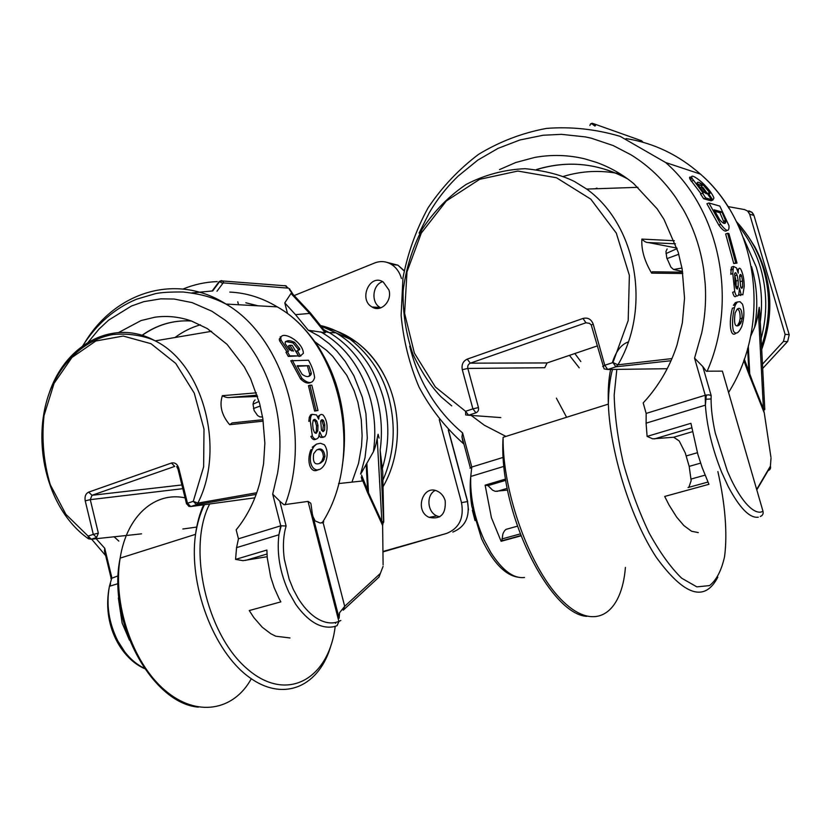 <?xml version="1.0" encoding="UTF-8"?>
<svg xmlns="http://www.w3.org/2000/svg" width="831" height="831" viewBox="0 0 831 831"><rect width="100%" height="100%" fill="white"/><g stroke="black" fill="none" stroke-linecap="round" stroke-linejoin="round"><path stroke-width="1.25" d="M312.061 414.337L310.617 414.846L309.329 417.172L308.81 421.338L310.264 420.839L312.331 435.932C314.263 439.713 316.351 440.15 318.616 437.231L319.727 431.767L322.075 436.898L324.765 436.805L326.23 434.229L327.009 429.43C327.383 423.53 326.095 418.741 323.134 415.053C321.223 413.817 319.831 414.472 318.938 417.027L318.678 419.156L316.507 414.918L312.061 414.337L310.773 416.663L310.264 420.839M312.331 435.932L310.856 436.441C312.238 439.391 313.941 440.295 315.967 439.173M319.239 435.621L320.6 437.397L323.228 437.355M320.143 414.939L317.754 416.715M313.204 420.247L314.876 419.333L316.777 421.057L317.982 425.441L317.816 430.5L316.403 433.231L314.523 432.639L313.1 428.931L312.612 423.696L313.204 420.247M320.704 421.172C321.472 419.364 322.459 419.229 323.664 420.766L324.765 424.88L324.63 430.032L323.332 431.559L321.483 430.261L320.704 421.172M321.182 420.257L322.22 421.265L323.321 425.379L322.708 431.507M313.547 419.842L315.333 421.556L316.538 425.95L316.351 430.998L315.479 433.283M316.559 444.086L312.227 447.255L313.744 446.746L312.373 449.322C305.413 466.409 317.93 477.825 325.305 463.127C328.048 455.627 327.715 449.488 324.319 444.71L320.465 443.266L316.559 444.086L313.744 446.746M310.846 449.831C305.974 462.026 310.929 474.678 318.564 469.473M316.445 450.173C321.088 447.431 323.924 449.478 324.942 456.312L323.415 460.696L320.673 462.992C314.856 465.599 312.529 462.524 313.682 453.747L316.445 450.173M317.162 449.748C320.87 448.833 322.958 451.191 323.404 456.821L321.846 461.215L319.499 463.345M309.89 385.22L308.467 385.729L314.637 411.075L317.993 410.472L311.833 385.169L309.89 385.22L316.06 410.576L317.993 410.472M314.637 411.075L316.06 410.576M311.012 504.251L310.711 503.171L308.041 501.405L283.963 504.729L279.787 501.197L286.113 525.992L280.743 525.794L278.915 534.79C276.671 553.747 280.005 572.933 288.908 592.347L295.722 604.303C308.135 621.661 320.849 629.129 333.865 626.709L337.043 625.701L338.892 621.495L340.835 620.435M323.799 521.899L320.278 523.083L315.136 520.912L312.591 515.75L311.023 504.303M191.753 292.928L212.165 290.985L219.166 281.522M287.433 351.69L285.957 352.261L288.295 356.416L298.454 355.897L292.19 345.353L289.946 345.312L293.499 351.098L289.365 349.768L285.262 343.774L285.116 342.445C286.685 340.201 289.811 340.149 294.486 342.289L299.648 348.677L299.711 349.591L297.446 350.755L300.365 355.907L303.357 353.352L303.273 352.012C301.196 340.024 280.701 330.136 280.785 338.518L281.148 340.274L288.513 351.295L287.433 351.69L289.759 355.855L298.454 355.897M281.605 336.264L279.258 339.11L279.632 340.866L286.975 351.845M297.446 350.755L295.971 351.316L298.911 356.457L300.999 355.876M285.542 341.489L292.979 342.86L298.173 349.238L297.986 350.744M289.946 345.312L288.45 345.893L291.608 350.942M292.221 360.207L301.985 378.396C308.571 384.202 312.788 383.912 314.627 377.523C313.9 371.779 311.854 366.004 308.488 360.218L290.757 360.758L300.552 378.926C304.593 382.883 308.114 384.005 311.137 382.281M109.848 586.156L110.554 583.642M219.748 281.532L222.469 280.961L221.285 280.639L219.176 281.543L222.833 283.371L216.995 291.234M292.356 293.665L290.985 293.457L309.225 312.934L325.15 332.753L325.71 331.985L310.711 313.318L295.514 314.669L308.259 330.219L318.896 335.994L329.066 343.587L336.877 351.139L345.291 361.506L353.933 375.809L362.347 397.27L365.941 413.703L367.292 438.114L365.027 457.632L360.612 474.002M326.604 328.193C337.074 330.499 346.932 335.07 356.167 341.915C368.33 351.046 378.136 363.064 385.605 377.98C402.214 411.272 401.217 455.388 383.268 486.291M110.897 578.594L118.199 575.79M88.231 342.143L99.003 329.097L108.632 320.132L131.443 306.026L143.825 301.653L160.84 298.838L174.136 299.035L192.106 302.609L211.843 311.21L224.827 319.945C237.552 329.938 248.448 342.684 257.517 358.192L263.001 368.549C270.677 384.556 275.788 401.757 278.323 420.143L279.507 431.736C280.473 445.759 279.829 459.574 277.575 473.182L272.682 494.123L279.787 501.197M144.21 668.103C137.094 664.8 130.612 659.378 124.754 651.847L117.867 641.054C108.83 622.928 106.015 604.677 109.432 586.302L111.853 577.742L104.737 548.273L104.457 551.026L105.516 554.952M383.07 566.389L378.957 577.119L343.245 610.162L344.688 606.329L339.536 612.769L339.141 618.233L312.196 513.392M320.828 325.617C331.268 328.027 341.209 332.691 350.63 339.609C370.221 355.336 383.039 375.072 389.105 398.828C396.096 427.061 394.123 453.975 383.174 479.58M222.833 283.371L223.819 282.914L222.49 280.971M288.409 288.191L284.95 285.552M223.819 282.914L288.378 288.16M287.484 313.349L284.784 302.9L290.985 293.457M279.133 598.736L274.251 587.849L270.646 576.787L267.27 557.954L266.876 550.039L235.568 559.398L236.544 547.858L238.435 538.81L280.743 525.805L272.682 494.123M279.143 598.736L280.847 601.873L249.269 610.546L253.871 617.641L262.264 627.249L270.875 633.783L275.788 636.214L289.977 637.959M235.568 559.398L242.995 560.665L267.166 556.708M118.355 597.977L122.136 623.053L129.428 640.13M196.885 527.041L182.841 529.004M118.843 541.095L114.117 536.826M118.615 332.525L141.062 320.558L154.815 317.224C167.208 315.51 179.423 316.777 191.473 321.026L207.324 328.588L227.06 344.356L244.21 366.72L250.598 378.697L259.646 403.596L262.825 418.502L264.86 443.193L263.562 463.843L260.01 482.073C255.595 498.818 248.5 513.662 238.736 526.615L236.17 529.825L238.435 538.81M383.184 522.408L382.727 524.849M382.624 525.909L382.717 524.922M382.644 526.979L382.624 525.504L367.863 493.261M237.77 301.788L238.528 304.748M280.878 337.303L280.192 336.773M262.554 416.985L259.729 416.83L257.589 415.531L254.099 410.514L253.029 404.198L253.58 401.82L255.075 399.898M262.523 416.798L261.038 417.027M260.248 406.016L253.434 408.54M380.131 450.277L382.707 471.624M382.717 471.696L383.756 521.525L381.948 521.826M351.939 482.125L358.545 463.324L361.547 446.05L362.119 435.704L361.288 419.78L357.912 402.318L354.099 390.622L346.839 375.383L332.66 356.229L326.593 350.381L315.271 342.029M284.784 302.9L295.514 314.669M325.15 332.753L308.259 330.219M312.217 517.682L313.121 517.536M383.631 522.491L380.131 450.267C382.52 433.024 381.533 415.936 377.139 399.036C368.528 368.767 352.562 346.62 329.221 332.597L335.921 332.795L321.265 326.178M338.581 483.58L362.285 481.004L361.246 477.004L367.842 493.261L368.507 492.804L367.603 490.103L366.689 490.57M360.976 473.597L373.389 451.752C374.906 448.48 376.183 444.014 377.191 438.332M379.777 519.282L368.507 492.804L381.855 521.93L382.624 525.493L383.101 564.935M381.855 521.93L383.642 522.491M377.212 438.269L378.105 434.26L379.081 438.103M311.23 374.116C309.444 377.357 306.379 377.399 302.048 374.241L297.155 365.765L308.935 365.702L311.303 373.171L311.23 374.116L309.807 374.636L308.768 376.36M297.394 366.294L308.935 365.702M307.501 366.242L309.807 374.636M288.295 356.416L289.759 355.855M298.911 356.457L300.365 355.907M382.935 551.493L446.746 533.377C459.263 528.225 464.186 517.973 461.506 502.63L439.256 419.613M401.435 278.52C399.68 272.298 396.377 267.624 391.536 264.466C386.145 261.235 380.536 260.726 374.719 262.96L294.236 295.535M435.112 490.456C426.074 495.11 427.196 511.886 436.815 515.926L439.692 516.861M382.696 281.688C372.485 284.431 370.699 302.536 380.12 307.48L380.806 307.854M445.208 500.833C443.951 496.481 441.5 493.344 437.854 491.422C423.083 483.424 413.963 510.857 429.128 517.37C440.659 519.697 446.018 514.181 445.208 500.833M388.939 289.998L383.257 282C369.92 273.129 358.192 299.544 372.039 306.992C380.775 312.83 392.419 301.248 388.939 289.998M263.198 421.13L229.678 424.714C221.669 415.251 219.218 405.58 222.344 395.691L256.384 392.834M89.052 538.924L88.003 536.14L93.301 534.385L85.219 500.833C84.513 496.533 85.666 493.624 88.678 492.118L171.446 463.033C174.915 462.285 177.367 464.041 178.79 468.289L187.474 503.243L193.27 501.332L197.851 503.108L256.727 492.752M174.967 337.521C182.83 331.662 191.317 327.424 200.406 324.817M229.678 424.714L232.119 422.927L241.208 421.971M257.174 395.151L230.873 397.415L257.6 396.47M230.873 397.415C227.964 397.935 225.118 397.353 222.344 395.691M88.533 538.81L91.317 539.226L126.322 535.496M682.833 273.492L651.649 273.139C644.461 261.059 641.21 249.705 641.885 239.089L674.325 240.71M597.136 345.976L547.089 362.939L544.783 367.707L467.843 368.445L478.448 407.564C478.895 410.099 478.064 411.844 475.966 412.799L468.622 415.22L465.703 414.939L465.547 411.303L472.901 408.873L462.296 369.702C461.392 364.653 463.033 361.132 467.23 359.127L582.988 318.46C587.881 317.297 591.288 319.197 593.209 324.173L604.771 365.266L612.956 362.555L617.963 364.819L671.936 358.587M563.408 176.421C582.095 170.771 601.042 169.929 620.258 173.908M651.649 273.139L652.273 271.779L658.349 271.862M675.478 243.795L648.222 242.538L676.943 248.085M648.222 242.538C646.238 242.61 644.129 241.457 641.885 239.089M671.012 360.727L615.875 366.814L617.963 364.819C651.618 307.917 636.567 224.858 586.707 189.073L637.938 187.328M733.461 266.419L731.457 267.125L730.761 274.292L732.786 273.586L734.718 291.577C735.996 296.376 737.367 297.269 738.842 294.236L739.497 288.014L741.096 294.465L742.852 294.828L744.202 286.591C744.244 279.787 743.111 274.012 740.826 269.254C739.465 267.489 738.603 267.987 738.229 270.771L738.219 273.17L736.453 267.894L733.461 266.419L732.786 273.586M734.718 291.577L732.662 292.283C733.752 296.615 735.03 297.758 736.474 295.701M738.717 294.579L740.805 295.524M738.437 269.41L737.024 269.109M734.687 273.441L735.726 272.682L737.097 275.019L738.136 280.327L738.219 286.186L737.357 289.136L736.11 288.108L735.071 283.506L734.687 273.441M739.683 275.861C740.078 273.908 740.712 273.929 741.605 275.934L742.561 280.899L742.665 286.872L741.854 288.419L740.608 286.56L739.683 275.861M741.605 275.934L739.611 276.619L740.712 286.892M734.511 274.282L736.121 281.023L736.089 287.64M737.419 301.975L735.331 302.681L733.399 305.341L735.508 304.634L734.511 307.46C732.298 317.047 731.945 324.921 733.451 331.06C735.809 334.893 738.614 333.324 741.854 326.354C744.337 317.785 744.534 310.368 742.447 304.094L739.985 301.705L737.419 301.975L735.508 304.634M732.391 308.176C728.486 322.667 730.345 338.934 736.183 332.919M737.118 309.205C740.307 306.743 742.01 309.693 742.239 318.065L740.878 323.093L738.894 325.378C734.947 327.497 733.7 323.373 735.134 312.996L737.118 309.205M737.076 309.246C739.278 309.35 740.286 312.529 740.109 318.772L739.351 322.272L737.377 325.69M727.624 233.262L725.65 233.978L733.742 263.541L737.004 263.084L728.901 233.563L727.624 233.262L735.736 262.845L737.004 263.084M733.742 263.541L735.736 262.845M723.458 374.823L722.388 371.135L706.257 371.187L702.787 366.533L711.17 395.598L708.812 394.839L705.239 395.244L705.394 405.175C706.869 426.407 712.271 448.73 721.609 472.143L728.288 486.706C739.725 508.167 749.718 518.336 758.267 517.204M702.579 193.208L700.523 193.997L703.701 198.744L709.56 200.448L711.585 199.679L703.13 187.671L701.603 187.204L706.423 193.768L703.109 191.608L697.064 183.381C697.074 181.459 699.141 182.01 703.275 185.043L709.56 192.48L709.975 193.436L708.936 194.184L712.873 200.053L713.912 197.986L713.33 196.594C707.181 183.931 687.85 170.469 692.275 178.634L703.151 193.01L702.579 193.208L705.737 197.965L711.585 199.679M691.756 177.533C689.543 176.536 689.013 177.169 690.156 179.454L701.052 193.768M702.309 185.417L699.515 182.747M710.401 200.126L710.858 200.822L712.136 200.333M697.095 183.443L701.198 185.843L707.939 194.205L709.975 193.436M708.926 202.982L720.778 224.308C726.564 231.87 729.306 232.348 729.005 225.731L719.833 206.098L708.926 202.982L706.901 203.751L718.794 225.045C722.856 230.613 725.608 232.327 727.052 230.197M760.272 516.466C762.598 515.584 763.512 513.89 763.014 511.366L762.796 510.639M475.031 520.58L472.372 510.234M590.571 123.892L592.171 123.975L594.819 126.032L595.474 125.71L594.414 123.996L592.088 123.237L590.571 123.892L589.885 125.481M747.671 235.661L754.828 246.765C772.165 279.486 774.461 313.723 761.705 349.487M574.834 353.539L580.827 361.547M470.024 468.279L471.779 467.043L503.274 457.362M419.104 233.064L429.201 212.913C437.241 199.18 446.922 186.882 458.255 176.006L477.846 160.082L498.101 148.344L519.822 140.003L543.183 135.235L561.434 134.342L585.398 136.907L591.308 138.206L613.236 145.581L631.051 154.846C648.523 165.639 663.439 179.891 675.79 197.612L683.248 209.495C693.667 227.943 700.491 248.012 703.712 269.711L705.166 283.423C706.257 300.053 705.114 316.538 701.738 332.878L694.55 358.13L702.787 366.533M524.496 577.483C513.651 578.823 502.433 570.502 490.841 552.511L483.933 539.558C474.418 518.025 470.024 497 470.751 476.485L471.779 467.043L462.587 432.909L461.974 436.836L462.763 441.282M739.206 224.713C750.86 238.466 758.963 253.289 763.502 269.192C770.825 294.704 770.171 320.486 761.549 346.527M569.453 355.356L579.238 367.832M698.289 532.598L691.589 531.269L683.871 525.587L676.642 517.09L669.1 505.113L664.696 496.45L708.936 484.296L702.112 467.396L697.832 454.277L690.925 423.311L647.1 436.41L646.113 423.415L646.154 413.412L705.239 395.244L694.55 358.13M707.939 482.063L688.047 487.537L688.93 487.132L691.163 480.598L689.179 466.378L685.284 452.978L679.207 440.949L673.712 437.231L652.719 438.841L647.1 436.41M505.601 479.051L485.138 485.159L491.443 517.786L501.114 541.293L520.86 535.87M517.329 526.21L507.139 529.046C505.487 529.285 504.053 530.967 502.848 534.104L501.882 540.784L520.757 535.6M505.799 480.318L488.005 485.626L492.596 490.176L495.245 491.318L507.544 490.082M488.005 485.626L485.138 485.159M501.114 541.293L501.882 540.784M505.934 436.41L484.348 425.233L471.198 415.438M499.493 169.597L515.739 162.523L534.613 157.454C551.628 154.4 568.404 154.888 584.941 158.908L596.596 162.44C610.193 167.332 622.575 174.396 633.731 183.641L657.134 208.81L664 219.384L678.2 252.229L682.137 268.922L684.536 298.132L682.365 322.76L677.109 344.668C670.659 364.861 660.552 382.946 646.788 398.932L643.184 402.91L646.154 413.412M764.447 414.004L764.302 413.038M756.781 489.885L768.124 470.585C770.233 469.775 771.002 468.279 770.41 466.118L771.033 457.964M682.521 271.457L673.557 269.483L670.949 267.198L666.784 257.942L665.953 251.513L667.116 248.978M681.96 268.029L673.557 269.483M678.771 254.265L666.981 258.607M705.187 399.296L711.087 398.953M764.478 409.319L764.811 408.894L764.707 409.486M749.23 375.051L761.383 405.694L748.835 371.415L748.004 371.893L749.209 375.051L749.77 374.594L748.295 345.987M596.918 188.107L595.204 188.782M749.77 374.594L763.398 408.883L764.291 413.007L761.383 405.694M763.398 408.894L764.728 409.756M758.423 311.864L759.202 307.304L759.763 311.947M750.559 336.493L754.59 327.289C756.117 323.581 757.394 318.46 758.402 311.937L763.419 408.769M759.763 311.989L764.759 408.655L763.492 408.769M725.868 221.41C725.525 224.578 723.489 224.048 719.76 219.82L714.058 209.796L721.91 211.967L725.868 221.41L723.894 222.126L723.915 223.217M714.857 211.313L719.926 212.705L721.91 211.967M719.926 212.705L723.894 222.126M703.701 198.744L705.737 197.965M699.931 187.848L701.603 187.204M708.126 194.496L708.936 194.184M710.858 200.822L712.873 200.053M762.681 368.445L787.497 341.614L783.446 341.448L762.463 364.175M783.446 341.448L785.118 334.394L749.655 214.201L747.64 211.043L744.576 209.589L727.935 206.576M309.329 417.172L310.773 416.663M320.6 437.397L322.075 436.898M322.22 421.265L323.664 420.766M323.321 425.379L324.765 424.88M313.619 419.769L314.876 419.333M315.333 421.556L316.777 421.057M316.538 425.95L317.982 425.441M316.351 430.998L317.816 430.5M323.404 456.821L324.942 456.312M321.846 461.215L323.415 460.696M320.112 463.179L320.673 462.992M84.762 342.673C115.26 291.92 176.079 272.339 226.042 304.094C283.007 337.002 312.227 433.502 285.106 504.791M322.075 523.021C365.37 456.198 341.094 342.31 277.263 306.878C262.014 297.737 246.194 292.813 229.803 292.086M286.113 525.992L285.22 529.337C283.153 538.332 282.862 548.304 284.337 559.242L289.146 579.124L293.27 589.304L297.976 598.06C303.035 606.256 308.654 612.572 314.856 617.018C321.929 621.889 328.692 623.749 335.153 622.585L338.892 621.495L308.041 501.405M183.028 289.022C194.028 284.503 205.423 282.031 217.203 281.595M291.785 293.229L289.489 288.669M104.737 548.273L96.136 538.727M258.192 305.829L245.841 302.785M382.27 468.632C389.199 445.78 389.635 422.48 383.6 398.755C375.041 368.704 359.137 346.724 335.911 332.815L356.187 341.894C368.216 350.807 377.773 362.337 384.846 376.474M287.391 287.692L286.103 285.864M289.261 289.198L290.497 291.182M309.225 312.934L310.586 313.152M266.99 554.028L245.467 560.426M380.369 573.421L344.688 606.329L323.114 522.606M324.111 329.865L329.221 332.597L325.472 331.652M366.201 465.121L367.603 490.103L361.578 475.093M373.389 451.752C375.944 434.177 374.999 416.757 370.533 399.482C361.599 368.195 344.969 345.644 320.641 331.839M368.507 492.804L366.887 463.968M381.876 521.837L377.201 438.332M300.552 378.926L301.985 378.396M292.979 342.86L294.486 342.289M298.236 350.152L299.711 349.591M279.258 339.11L280.785 338.518M331.164 644.742C319.883 685.897 284.119 703.223 248.822 676.974C213.432 651.255 188.388 584.608 195.524 534.343C197.02 523.26 199.731 513.402 203.647 504.791M204.197 505.186L203.533 504.812M185.126 497.862C155.439 491.339 126.811 515.241 120.152 558.131C112.455 603.503 132.441 662.619 164.715 690.083C196.916 717.891 233.864 710.671 251.294 678.75M315.489 526.22L313.505 522.699M209.682 503.97C187.12 547.016 205.932 633.243 246.495 668.238C286.643 704.054 328.92 678.979 335.205 626.345M335.568 623.364L335.662 622.481M336.441 607.731L336.368 611.658L336.41 607.627M382.946 551.909L446.746 533.377M461.506 502.63L467.5 501.571L448.283 429.991M403.658 270.522L397.924 265.172L386.903 262.347M452.916 532.058L452.812 532.089C465.267 526.968 470.159 516.799 467.5 501.571L468.476 509.954M256.156 494.372L196.552 504.646L193.27 501.332L203.637 466.814L204 429.108L194.246 393.105L175.746 363.427L150.993 343.691L123.206 336.046L95.814 340.99L71.923 357.496L54.077 383.361L44.033 415.552C41.519 439.048 43.586 462.088 50.255 484.67L65.857 514.296L91.317 539.226L96.614 537.491L93.301 534.385L98.349 533.17L96.614 537.491M191.421 321.015C173.18 319.873 156.425 324.848 141.156 335.921M49.122 393.364C65.337 344.065 113.816 317.868 155.189 340.876C203.003 364.071 225.824 448.678 197.851 503.108L196.552 504.646L190.746 506.546L254.847 497.821M182.851 488.67L90.267 499.649L98.349 533.17M141.363 335.963C156.508 324.952 173.139 319.945 191.244 320.953M171.446 463.033L174.739 466.399L92.002 495.297L181.927 484.951M127.34 535.393L141.55 533.834M88.678 492.118L92.002 495.297L90.267 499.649L85.219 500.833M187.474 503.243L190.746 506.546L188.845 506.359L186.549 503.586L187.474 503.243M186.549 503.908L177.886 468.653L178.79 468.289M177.979 469.048L176.671 466.586M717.807 577.15C704.833 602.392 684.38 595.848 656.438 557.528C630.926 518.991 610.058 452.251 608.354 404.105C607.856 390.653 608.614 379.113 610.619 369.463M612.312 362.773C615.937 351.274 621.245 344.346 628.246 341.988M612.468 369.442C609.912 379.009 608.541 390.56 608.354 404.105L503.108 437.303C502.308 493.032 530.905 570.866 563.044 601.415C595.173 632.588 621.817 613.455 625.411 567.376M616.831 369.39L614.171 395.078C614.722 415.864 617.776 438.591 623.354 463.272C630.262 488.077 638.821 511.252 649.042 532.796C659.804 552.366 670.679 567.5 681.669 578.199L696.845 586.873L709.57 585.585C716.561 580.028 721.568 570.326 724.58 556.51C727.603 533.492 725.11 503.451 717.87 471.593M602.704 366.564L604.771 365.266L607.69 369.504L615.875 366.814L612.956 362.555L628.184 320.537L629.379 275.393L616.301 233.096L590.81 199.16L556.469 177.741L517.838 171.051L479.684 179.309L446.361 200.936L421.327 233.054L406.982 271.914L404.614 313.36L414.378 353.092L435.351 386.976L465.547 411.303L468.622 415.22L500.802 417.588M627.592 178.862C598.081 163.167 567.718 160.061 536.514 169.524M667.2 368.715L607.69 369.504L604.106 368.891L591.433 325.648M536.743 169.555C567.615 160.175 597.697 163.136 627 178.426M593.209 324.173L591.246 324.983L589.553 323.373L585.948 322.771L470.304 363.168L547.089 362.939M467.23 359.127L470.304 363.168C468.217 364.165 467.386 365.92 467.843 368.445L462.296 369.702M475.966 412.799L472.901 408.873L478.448 407.564M585.948 322.771L582.988 318.46M730.802 269.566L732.807 268.86M739.05 295.161L741.096 294.465M740.556 281.584L742.561 280.899M734.926 272.963L735.726 272.682M735.092 275.715L737.097 275.019M736.121 281.023L738.136 280.327M736.183 286.882L738.219 286.186M740.109 318.772L742.239 318.065M738.717 323.799L740.878 323.093M729.182 208.623C721.36 195.514 711.783 184.015 700.46 174.115L665.641 162.523C719.875 209.817 738.271 300.749 707.067 371.426M728.569 392.471C771.687 324.391 758.589 223.882 700.45 174.136C678.46 154.795 653.665 142.942 626.034 138.58M711.17 395.598L711.087 399.264C711.097 409.164 712.499 420.444 715.294 433.117L727.333 470.99L731.051 479.29C735.882 489.314 740.795 497.27 745.791 503.15C751.453 509.632 756.397 512.623 760.635 512.135L763.014 511.366L722.388 371.135M592.088 123.237L593.594 123.767M462.587 432.909L458.65 429.523C447.753 419.759 438.353 408.572 430.458 395.94L425.025 386.56C418.263 373.877 413.163 360.436 409.714 346.236M556.375 398.122L566.607 417.276M691.163 179.07L689.491 177.741M761.144 338.581C767.449 314.804 767.252 291.255 760.573 267.914C755.826 252.125 748.419 238.019 738.343 225.606M642.467 142.153L641.511 140.73L639.455 140.003M689.179 466.378L700.626 463.127M697.375 452.729L686.198 455.949M691.641 427.851L654.485 438.893M692.337 431.725L673.712 437.231M507.211 488.368L496.948 491.401M770.898 457.008L764.291 413.007M770.41 466.118L756.667 489.48M743.568 238.165L756.303 267.125C761.476 284.94 762.796 303.17 760.272 321.826M748.004 371.893L743.787 360.405M747.64 348.376L748.835 371.415L744.275 359.023M754.59 327.289C758.277 306.681 757.259 286.466 751.556 266.647M718.794 225.045L720.778 224.308M701.198 185.843L703.275 185.043M690.156 179.454L692.275 178.634M785.118 334.394L789.159 334.613L753.956 215.437L749.655 214.201M787.684 341.406L789.211 334.789M754.049 215.748L751.951 212.3L748.918 210.856L749.354 211.541M309.184 417.681L310.628 417.172M318.044 417.349L318.938 417.027M323.166 430.531L324.63 430.032M316.206 431.808L317.671 431.299M310.887 449.862L312.352 449.363M322.698 459.813L324.256 459.304M342.247 466.077C346.62 438.28 344.553 410.919 336.036 383.984C331.974 372.34 329.076 364.716 318.325 346.548C302.141 323.456 289.801 314.108 277.263 306.868L226.063 304.063C213.11 297.612 202.556 294.164 183.069 292.003C170.438 291.878 161.256 292.419 155.522 293.634L136.481 299.243C114.636 308.415 96.728 323.924 82.768 345.758M293.052 294.351L290.705 290.611M278.925 534.686L281.21 525.659M109.453 586.198C101.496 625.307 121.627 658.671 144.573 668.633M104.457 550.6L111.105 578.116M105.672 555.638L91.639 539.194M212.684 290.985L219.696 281.512M222.469 280.961L286.093 285.864M292.491 293.79L310.389 312.944M278.904 534.769L236.451 547.671M118.085 583.642L109.422 586.281M259.064 401.394L253.029 404.198M310.763 331.403L313.962 330.904M309.88 373.701L311.303 373.171M298.194 349.342L299.575 348.812M279.621 340.866L281.148 340.274M198.349 707.119C152.073 703.577 106.773 621.141 120.152 558.131L195.524 534.343C197.29 523.198 200.261 513.309 204.436 504.687M312.975 520.621L314.928 524.049M372.039 306.992L380.12 307.48M429.128 517.37L436.815 515.926M391.536 264.466L397.924 265.172L403.71 270.262M467.656 501.55L448.501 430.219M88.19 538.581C46.152 509.039 29.885 438.685 51.335 387.703C63.914 359.283 86.31 339.526 112.455 334.613C131.869 332.525 148.936 337.583 155.189 340.876L211.562 331.309M262.991 419.676L232.119 422.937M503.108 437.303C498.06 511.564 549.769 614.525 586.863 616.363M451.721 405.871L441.261 397C431.289 386.903 421.857 372.672 412.976 354.307C405.954 333.989 402.682 312.872 403.139 290.975C405.808 269.192 412.134 248.625 422.138 229.283C434.073 211.209 448.75 196.261 466.17 184.42C484.764 174.822 504.438 169.576 525.171 168.683C545.063 170.708 561.548 175.009 574.637 181.594L586.707 189.073M682.635 272.184L652.273 271.779M730.729 270.127L732.745 269.421M737.658 270.968L738.229 270.771M740.94 287.453L742.665 286.872M736.141 287.786L738.177 287.09M732.423 308.218L734.5 307.522M739.445 322.241L741.595 321.535M705.384 405.061L706.329 394.964M470.762 476.381C469.744 484.795 470.086 494.746 471.8 506.235L481.596 538.841C492.731 562.12 504.739 574.875 517.609 577.119M461.974 436.836L470.315 467.811M463.927 444.086C445.426 427.736 430.416 408.655 418.917 386.82C409.351 364.071 403.419 340.243 401.124 315.354L402.952 278.001C407.699 253.258 416.071 229.875 428.079 207.833C442.019 187.048 458.857 169.223 478.573 154.348C499.618 141.571 522.221 132.929 546.383 128.421C570.99 126.468 595.588 129.106 620.175 136.357L665.641 162.523M739.195 224.713L736.422 221.597M643.163 142.35L641.511 140.73L594.414 123.996L592.171 123.975M705.384 405.154L646.019 423.197M691.195 479.02L705.041 475.155M503.991 466.357L470.741 476.464M501.955 538.945L520.123 533.949M677.099 248.583L665.984 253.59M763.689 410.545L763.793 409.953M723.687 221.129L725.66 220.402M707.565 193.363L709.487 192.636M691.257 181.262L693.376 180.441M747.64 211.043L751.951 212.3L753.603 214.491"/></g></svg>
